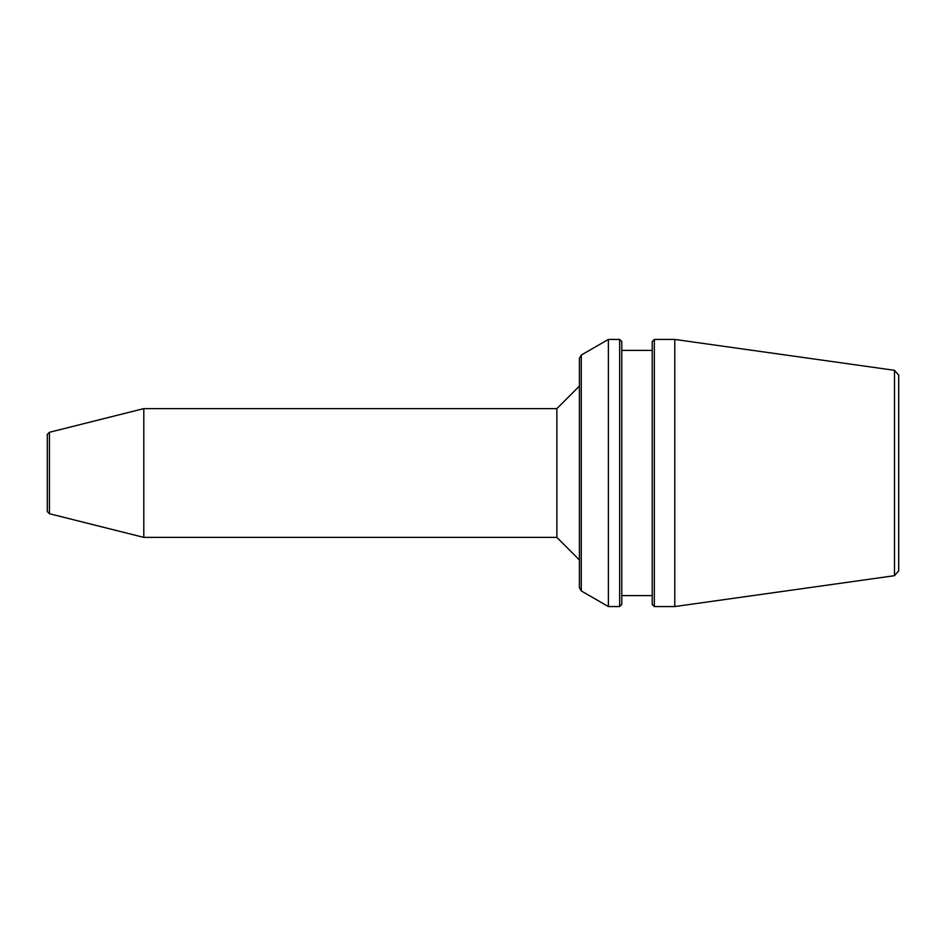 <?xml version="1.0" encoding="UTF-8"?>
<svg xmlns="http://www.w3.org/2000/svg" width="946" height="946" viewBox="0 0 946 946"><rect width="100%" height="100%" fill="white"/><g stroke="black" fill="none" stroke-linecap="round" stroke-linejoin="round"><path stroke-width="1.42" d="M49.428 432.287L49.428 513.713L47.3 511.573L47.3 434.427L49.428 432.287L143.804 408.613L556.863 408.613L556.863 537.387L143.804 537.387L143.804 408.613M579.425 559.949L556.863 537.387M581.27 355.081L579.425 358.274L579.425 587.726L581.27 590.919L581.27 355.081L608.373 339.437L619.654 339.437L619.654 606.563L621.782 604.435L621.782 341.565L619.654 339.437M621.782 350.398L652.22 350.398M619.654 606.563L608.373 606.563L608.373 339.437M654.348 339.437L652.22 341.565L652.22 604.435L654.348 606.563L654.348 339.437L674.782 339.437L894.49 370.312L894.49 575.688L898.7 570.84L898.7 375.16L894.49 370.312M894.49 575.688L674.782 606.563L674.782 339.437M556.863 408.613L579.425 386.051M49.428 513.713L143.804 537.387M652.22 595.602L621.782 595.602M674.782 606.563L654.348 606.563M581.27 590.919L608.373 606.563"/></g></svg>
